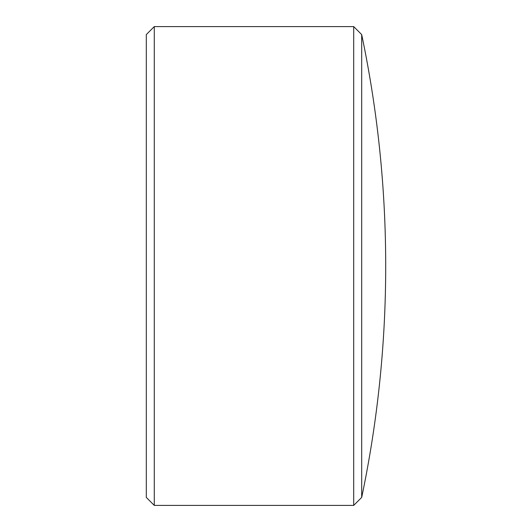 <?xml version="1.0" encoding="UTF-8"?>
<svg xmlns="http://www.w3.org/2000/svg" width="532" height="532" viewBox="0 0 532 532"><rect width="100%" height="100%" fill="white"/><g stroke="black" fill="none" stroke-linecap="round" stroke-linejoin="round"><path stroke-width="0.8" d="M154.28 505.4L146.3 497.42L146.3 34.58L154.28 26.6L154.28 505.4L353.707 505.4L353.707 26.6L154.28 26.6M361.687 497.42L361.687 34.58A1127.095 1127.095 0 0 1 361.687 497.42L353.707 505.4M361.687 34.58L353.707 26.6"/></g></svg>
